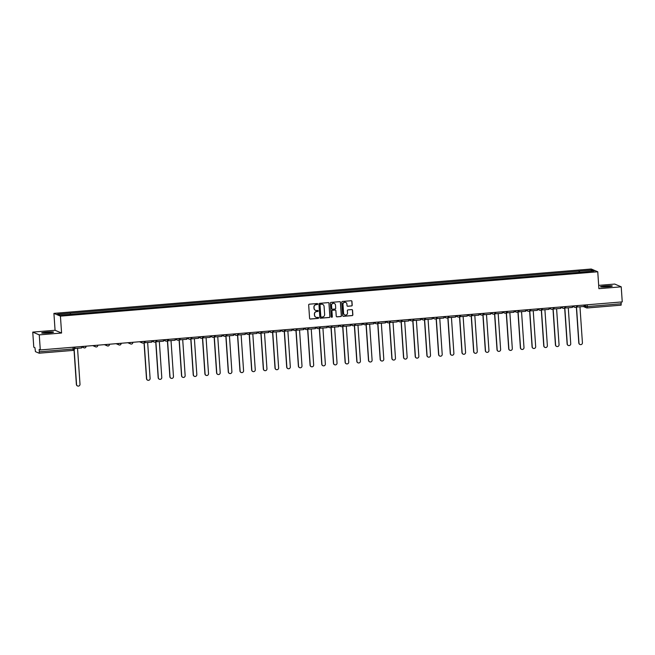 <?xml version="1.0" encoding="UTF-8"?>
<svg xmlns="http://www.w3.org/2000/svg" width="655" height="655" viewBox="0 0 655 655"><rect width="100%" height="100%" fill="white"/><g stroke="black" fill="none" stroke-linecap="round" stroke-linejoin="round"><path stroke-width="0.98" d="M317.724 304.018A0.524 0.516 113 0 0 317.176 303.535L309.365 304.182A0.745 0.737 113 0 0 308.677 304.984L309.594 318.371A0.745 0.737 113 0 0 310.38 319.05L318.191 318.404A0.524 0.516 113 0 0 318.355 317.405A0.524 0.516 113 0 0 318.117 317.364L317.11 317.446A2.391 2.35 113 0 1 314.588 315.268L314.515 314.146A2.391 2.35 113 0 1 316.709 311.575L317.716 311.493A0.524 0.516 113 0 0 317.888 310.486A0.524 0.516 113 0 0 317.65 310.454L316.635 310.535A2.391 2.35 113 0 1 314.122 308.349L314.048 307.236A2.391 2.35 113 0 1 316.234 304.665L317.249 304.575A0.524 0.516 113 0 0 317.724 304.018M315.473 310.331A2.391 2.35 113 0 1 313.991 308.292L313.917 307.179A2.391 2.35 113 0 1 316.103 304.608L317.118 304.526A0.524 0.516 113 0 0 317.348 303.552M309.971 318.969A0.745 0.737 113 0 0 310.249 318.993L318.06 318.355A0.524 0.516 113 0 0 318.289 317.38M315.947 317.241A2.391 2.35 113 0 1 314.465 315.211L314.384 314.097A2.391 2.35 113 0 1 316.578 311.518L317.585 311.436A0.524 0.516 113 0 0 317.822 310.47M605.343 285.973A5.944 0.508 -3.9 0 0 600.43 286.808A5.944 0.508 -3.9 0 0 607.373 286.833A5.944 0.508 -3.9 0 0 612.286 285.998A5.944 0.508 -3.9 0 0 605.343 285.973M46.603 332.101A5.944 0.508 -3.9 0 0 41.683 332.936A5.944 0.508 -3.9 0 0 48.634 332.961A5.944 0.508 -3.9 0 0 53.546 332.126A5.944 0.508 -3.9 0 0 46.603 332.101M351.514 305.975A0.745 0.737 113 0 0 352.202 305.173L351.948 301.415A0.745 0.737 113 0 0 351.162 300.735L342.483 301.447A0.745 0.737 113 0 0 341.795 302.25L342.712 315.636A0.745 0.737 113 0 0 343.498 316.316L352.169 315.604A0.745 0.737 113 0 0 352.857 314.793L352.546 310.265A0.745 0.737 113 0 0 351.76 309.578L348.051 309.889A0.745 0.737 113 0 0 347.363 310.691L347.518 312.934A1.998 1.965 113 0 1 344.767 314.94A1.998 1.965 113 0 1 343.588 313.262L342.983 304.452A1.998 1.965 113 0 1 345.734 302.446A1.998 1.965 113 0 1 346.921 304.125L347.019 305.598A0.745 0.737 113 0 0 347.805 306.278L351.383 305.918A0.745 0.737 113 0 0 352.071 305.115L351.817 301.357A0.745 0.737 113 0 0 351.432 300.76M61.578 333.027L55.069 330.267L32.75 332.11L39.259 334.869L61.578 333.027L60.432 316.136L597.753 271.776L598.899 288.667L621.218 286.825L622.25 301.898L40.291 349.942L39.136 349.451L39.3 351.8L73.229 349L74.482 348.787L74.351 347.134M39.259 334.869L40.291 349.942M329.08 303.298A0.745 0.737 113 0 0 328.294 302.618L319.624 303.339A0.745 0.737 113 0 0 318.936 304.141L319.845 317.519A0.745 0.737 113 0 0 320.631 318.207L329.309 317.487A0.745 0.737 113 0 0 329.989 316.684L328.949 303.249A0.745 0.737 113 0 0 328.573 302.651M331.053 302.389L339.724 301.677A0.745 0.737 113 0 1 340.51 302.356L341.427 315.743A0.745 0.737 113 0 1 340.739 316.545L337.03 316.848A0.745 0.737 113 0 1 336.244 316.168L335.876 310.74A0.745 0.737 113 0 0 335.09 310.061L332.625 310.265A0.745 0.737 113 0 0 331.938 311.068L332.322 316.717A0.524 0.516 113 0 1 331.602 317.241A0.524 0.516 113 0 1 331.291 316.799L330.366 303.191A0.745 0.737 113 0 1 331.053 302.389M32.75 332.11L33.782 347.183L34.928 347.666L35.452 351.645L39.136 353.209L39.3 351.8M55.069 330.267L53.915 313.377L591.236 269.017L597.753 271.776M621.218 286.825L614.709 284.065L598.678 285.392M621.136 301.996L621.12 305.165L587.216 307.965L587.33 306.565L621.259 303.756M579.601 272.341L579.323 271.096L591.907 270.056L594.093 270.982L581.812 272.152L72.656 314.187L59.769 315.096L57.574 314.171L70.159 313.131L70.404 314.22M579.323 271.096L70.159 313.131M60.432 316.136L53.915 313.377M579.11 272.374L579.012 270.965M591.146 271.227L591.907 270.056M320.229 318.117A0.745 0.737 113 0 0 320.5 318.15L329.178 317.429A0.745 0.737 113 0 0 329.866 316.627L328.949 303.249M320.5 304.313A0.524 0.516 113 0 0 320.017 304.87L320.819 316.619A0.524 0.516 113 0 0 321.368 317.094L322.44 317.012A2.391 2.35 113 0 0 324.626 314.433L324.078 306.409A2.391 2.35 113 0 0 321.564 304.223L320.369 304.256A0.524 0.516 113 0 0 319.894 304.821L320.017 304.87M321.065 317.028A0.524 0.516 113 0 1 320.688 316.561L319.894 304.821M322.596 304.37A2.391 2.35 113 0 0 321.433 304.166L321.564 304.223M320.369 304.256L321.433 304.166M336.621 316.766A0.745 0.737 113 0 0 336.899 316.799L340.608 316.488A0.745 0.737 113 0 0 341.296 315.685L340.379 302.299A0.745 0.737 113 0 0 340.002 301.709M335.36 310.085A0.745 0.737 113 0 0 334.959 310.003L332.494 310.208A0.745 0.737 113 0 0 331.807 311.01L332.322 316.717M331.545 317.208A0.524 0.516 113 0 0 332.191 316.66M335.491 305.107A1.998 1.965 113 0 0 334.304 303.429A1.998 1.965 113 0 0 331.553 305.435L331.766 308.538A0.745 0.737 113 0 0 332.552 309.217L335.016 309.021A0.745 0.737 113 0 0 335.696 308.21L335.491 305.107M334.238 303.404A1.998 1.965 113 0 0 331.422 305.377L331.553 305.435M332.142 309.135A0.745 0.737 113 0 1 331.635 308.48L331.422 305.377M347.396 306.196A0.745 0.737 113 0 0 347.674 306.221L351.383 305.918M345.668 302.422A1.998 1.965 113 0 0 342.852 304.395L342.983 304.452M344.702 314.916A1.998 1.965 113 0 1 343.457 313.205L342.852 304.395M343.089 316.234A0.745 0.737 113 0 0 343.367 316.259L352.046 315.546A0.745 0.737 113 0 0 352.726 314.744L352.415 310.208A0.745 0.737 113 0 0 352.038 309.61M77.503 385.942A1.752 1.719 -67 0 1 76.381 384.444L76.553 384.51A1.752 1.719 113 0 0 77.593 385.983A1.752 1.719 113 0 0 80 384.231L77.544 348.288M76.381 384.444L74.031 349.975M81.605 346.536L81.695 347.944L75.03 348.493L74.932 347.084M74.768 347.093L75.03 348.493M76.553 384.51L74.187 349.803M147.612 380.162A1.752 1.719 -67 0 1 146.491 378.656L146.655 378.729A1.752 1.719 113 0 0 147.694 380.195A1.752 1.719 113 0 0 150.101 378.443L147.653 342.5M146.491 378.656L144.034 342.68M151.706 340.747L151.804 342.156L145.14 342.704L145.042 341.296M144.878 341.312L145.14 342.704M146.655 378.729L144.19 342.5M159.296 379.196A1.752 1.719 -67 0 1 158.174 377.689L158.338 377.763A1.752 1.719 113 0 0 159.378 379.229A1.752 1.719 113 0 0 161.785 377.476L159.337 341.533M158.174 377.689L155.718 341.714M163.39 339.781L163.488 341.19L156.823 341.746L156.725 340.33M156.561 340.346L156.823 341.746M158.338 377.763L155.874 341.533M170.98 378.23A1.752 1.719 -67 0 1 169.858 376.723L170.022 376.797A1.752 1.719 113 0 0 171.061 378.271A1.752 1.719 113 0 0 173.469 376.51L171.02 340.575M169.858 376.723L167.402 340.747M175.073 338.815L175.172 340.232L168.507 340.78L168.409 339.364M168.245 339.38L168.507 340.78M170.022 376.797L167.557 340.575M182.663 377.264A1.752 1.719 -67 0 1 181.541 375.757L181.705 375.831A1.752 1.719 113 0 0 182.745 377.305A1.752 1.719 113 0 0 185.152 375.544L182.704 339.609M181.541 375.757L179.085 339.781M186.757 337.849L186.855 339.265L180.191 339.814L180.092 338.406M179.928 338.414L180.191 339.814M181.705 375.831L179.241 339.609M194.347 376.298A1.752 1.719 -67 0 1 193.225 374.799L193.397 374.865A1.752 1.719 113 0 0 194.429 376.338A1.752 1.719 113 0 0 196.836 374.586L194.388 338.643M193.225 374.799L190.769 338.815M198.44 336.891L198.539 338.299L191.874 338.848L191.776 337.44M191.612 337.448L191.874 338.848M193.397 374.865L190.924 338.643M206.03 375.34A1.752 1.719 -67 0 1 204.909 373.833L205.08 373.907A1.752 1.719 113 0 0 206.112 375.372A1.752 1.719 113 0 0 208.519 373.62L206.071 337.677M204.909 373.833L202.452 337.849M210.124 335.925L210.222 337.333L203.558 337.882L203.459 336.474M203.296 336.49L203.558 337.882M205.08 373.907L202.608 337.677M217.714 374.373A1.752 1.719 -67 0 1 216.592 372.867L216.764 372.941A1.752 1.719 113 0 0 217.796 374.406A1.752 1.719 113 0 0 220.211 372.654L217.755 336.711M216.592 372.867L214.136 336.891M221.808 334.959L221.906 336.367L215.241 336.924L215.143 335.507M214.979 335.524L215.241 336.924M216.764 372.941L214.291 336.711M229.397 373.407A1.752 1.719 -67 0 1 228.276 371.901L228.448 371.974A1.752 1.719 113 0 0 229.487 373.448A1.752 1.719 113 0 0 231.895 371.688L229.438 335.745M228.276 371.901L225.828 335.925M233.499 333.993L233.589 335.409L226.925 335.958L226.827 334.541M226.663 334.558L226.925 335.958M228.448 371.974L225.975 335.753M241.081 372.441A1.752 1.719 -67 0 1 239.959 370.935L240.131 371.008A1.752 1.719 113 0 0 241.171 372.482A1.752 1.719 113 0 0 243.578 370.722L241.122 334.787M239.959 370.935L237.511 334.959M245.183 333.027L245.273 334.443L238.608 334.992L238.51 333.575M238.346 333.591L238.608 334.992M240.131 371.008L237.659 334.787M252.765 371.475A1.752 1.719 -67 0 1 251.643 369.977L251.815 370.042A1.752 1.719 113 0 0 252.855 371.516A1.752 1.719 113 0 0 255.262 369.764L252.805 333.821M251.643 369.977L249.195 333.993M256.866 332.06L256.956 333.477L250.292 334.025L250.194 332.617M250.038 332.625L250.292 334.025M251.815 370.042L249.342 333.821M264.456 370.509A1.752 1.719 -67 0 1 263.326 369.011L263.498 369.076A1.752 1.719 113 0 0 264.538 370.55A1.752 1.719 113 0 0 266.945 368.798L264.497 332.855M263.326 369.011L260.878 333.027M268.55 331.102L268.64 332.511L261.975 333.059L261.885 331.651M261.722 331.667L261.975 333.059M263.498 369.076L261.026 332.855M276.14 369.551A1.752 1.719 -67 0 1 275.01 368.044L275.182 368.118A1.752 1.719 113 0 0 276.222 369.584A1.752 1.719 113 0 0 278.629 367.832L276.181 331.889M275.01 368.044L272.562 332.069M280.234 330.136L280.332 331.545L273.659 332.101L273.569 330.685M273.405 330.701L273.659 332.101M275.182 368.118L272.709 331.889M287.823 368.585A1.752 1.719 -67 0 1 286.694 367.078L286.865 367.152A1.752 1.719 113 0 0 287.905 368.626A1.752 1.719 113 0 0 290.312 366.865L287.864 330.922M286.694 367.078L284.245 331.102M291.917 329.17L292.015 330.587L285.343 331.135L285.252 329.719M285.089 329.735L285.343 331.135M286.865 367.152L284.401 330.931M299.507 367.619A1.752 1.719 -67 0 1 298.385 366.112L298.549 366.186A1.752 1.719 113 0 0 299.589 367.66A1.752 1.719 113 0 0 301.996 365.899L299.548 329.964M298.385 366.112L295.929 330.136M303.601 328.204L303.699 329.621L297.034 330.169L296.936 328.753M296.772 328.769L297.034 330.169M298.549 366.186L296.085 329.964M311.19 366.653A1.752 1.719 -67 0 1 310.069 365.146L310.233 365.22A1.752 1.719 113 0 0 311.272 366.694A1.752 1.719 113 0 0 313.68 364.941L311.231 328.998M310.069 365.146L307.613 329.17M315.284 327.238L315.382 328.654L308.718 329.203L308.62 327.795M308.456 327.803L308.718 329.203M310.233 365.22L307.768 328.998M322.874 365.686A1.752 1.719 -67 0 1 321.752 364.188L321.916 364.254A1.752 1.719 113 0 0 322.956 365.727A1.752 1.719 113 0 0 325.363 363.975L322.915 328.032M321.752 364.188L319.296 328.204M326.968 326.28L327.066 327.688L320.401 328.237L320.303 326.829M320.139 326.837L320.401 328.237M321.916 364.254L319.452 328.032M334.558 364.729A1.752 1.719 -67 0 1 333.436 363.222L333.6 363.296A1.752 1.719 113 0 0 334.639 364.761A1.752 1.719 113 0 0 337.047 363.009L334.599 327.066M333.436 363.222L330.98 327.246M338.651 325.314L338.75 326.722L332.085 327.279L331.987 325.863M331.823 325.879L332.085 327.279M333.6 363.296L331.135 327.066M346.241 363.762A1.752 1.719 -67 0 1 345.119 362.256L345.283 362.33A1.752 1.719 113 0 0 346.323 363.795A1.752 1.719 113 0 0 348.73 362.043L346.282 326.1M345.119 362.256L342.663 326.28M350.335 324.348L350.433 325.764L343.769 326.313L343.67 324.896M343.507 324.913L343.769 326.313M345.283 362.33L342.819 326.1M357.925 362.796A1.752 1.719 -67 0 1 356.803 361.29L356.975 361.363A1.752 1.719 113 0 0 358.007 362.837A1.752 1.719 113 0 0 360.414 361.077L357.966 325.142M356.803 361.29L354.347 325.314M362.019 323.382L362.117 324.798L355.452 325.347L355.354 323.93M355.19 323.947L355.452 325.347M356.975 361.363L354.502 325.142M369.608 361.83A1.752 1.719 -67 0 1 368.487 360.324L368.659 360.397A1.752 1.719 113 0 0 369.69 361.871A1.752 1.719 113 0 0 372.097 360.111L369.649 324.176M368.487 360.324L366.03 324.348M373.702 322.416L373.8 323.832L367.136 324.381L367.037 322.972M366.874 322.981L367.136 324.381M368.659 360.397L366.186 324.176M381.292 360.864A1.752 1.719 -67 0 1 380.17 359.366L380.342 359.431A1.752 1.719 113 0 0 381.382 360.905A1.752 1.719 113 0 0 383.789 359.153L381.333 323.21M380.17 359.366L377.714 323.382M385.386 321.458L385.484 322.866L378.819 323.414L378.721 322.006M378.557 322.014L378.819 323.414M380.342 359.431L377.869 323.21M392.975 359.906A1.752 1.719 -67 0 1 391.854 358.4L392.026 358.473A1.752 1.719 113 0 0 393.065 359.939A1.752 1.719 113 0 0 395.473 358.187L393.016 322.244M391.854 358.4L389.406 322.424M397.077 320.491L397.167 321.9L390.503 322.456L390.405 321.04M390.241 321.056L390.503 322.456M392.026 358.473L389.553 322.244M404.659 358.94A1.752 1.719 -67 0 1 403.537 357.433L403.709 357.507A1.752 1.719 113 0 0 404.749 358.973A1.752 1.719 113 0 0 407.156 357.221L404.7 321.277M403.537 357.433L401.089 321.458M408.761 319.525L408.851 320.942L402.186 321.49L402.088 320.074M401.924 320.09L402.186 321.49M403.709 357.507L401.237 321.277M416.343 357.974A1.752 1.719 -67 0 1 415.221 356.467L415.393 356.541A1.752 1.719 113 0 0 416.433 358.015A1.752 1.719 113 0 0 418.84 356.255L416.383 320.32M415.221 356.467L412.773 320.491M420.444 318.559L420.535 319.976L413.87 320.524L413.772 319.108M413.616 319.124L413.87 320.524M415.393 356.541L412.92 320.32M428.034 357.008A1.752 1.719 -67 0 1 426.904 355.501L427.076 355.575A1.752 1.719 113 0 0 428.116 357.049A1.752 1.719 113 0 0 430.523 355.288L428.075 319.353M426.904 355.501L424.456 319.525M432.128 317.593L432.218 319.01L425.553 319.558L425.463 318.15M425.3 318.158L425.553 319.558M427.076 355.575L424.604 319.353M439.718 356.042A1.752 1.719 -67 0 1 438.588 354.543L438.76 354.609A1.752 1.719 113 0 0 439.8 356.083A1.752 1.719 113 0 0 442.207 354.33L439.759 318.387M438.588 354.543L436.14 318.559M443.812 316.635L443.91 318.043L437.237 318.592L437.147 317.184M436.983 317.192L437.237 318.592M438.76 354.609L436.287 318.387M451.401 355.084A1.752 1.719 -67 0 1 450.272 353.577L450.443 353.651A1.752 1.719 113 0 0 451.483 355.116A1.752 1.719 113 0 0 453.89 353.364L451.442 317.421M450.272 353.577L447.824 317.601M455.495 315.669L455.593 317.077L448.921 317.626L448.831 316.218M448.667 316.234L448.921 317.626M450.443 353.651L447.979 317.421M463.085 354.118A1.752 1.719 -67 0 1 461.963 352.611L462.127 352.685A1.752 1.719 113 0 0 463.167 354.15A1.752 1.719 113 0 0 465.574 352.398L463.126 316.455M461.963 352.611L459.507 316.635M467.179 314.703L467.277 316.111L460.612 316.668L460.514 315.252M460.35 315.268L460.612 316.668M462.127 352.685L459.663 316.455M474.769 353.151A1.752 1.719 -67 0 1 473.647 351.645L473.811 351.719A1.752 1.719 113 0 0 474.85 353.192A1.752 1.719 113 0 0 477.258 351.432L474.809 315.497M473.647 351.645L471.191 315.669M478.862 313.737L478.961 315.153L472.296 315.702L472.198 314.285M472.034 314.302L472.296 315.702M473.811 351.719L471.346 315.497M486.452 352.185A1.752 1.719 -67 0 1 485.33 350.679L485.494 350.752A1.752 1.719 113 0 0 486.534 352.226A1.752 1.719 113 0 0 488.941 350.466L486.493 314.531M485.33 350.679L482.874 314.703M490.546 312.771L490.644 314.187L483.979 314.736L483.881 313.327M483.717 313.336L483.979 314.736M485.494 350.752L483.03 314.531M498.136 351.219A1.752 1.719 -67 0 1 497.014 349.721L497.178 349.786A1.752 1.719 113 0 0 498.218 351.26A1.752 1.719 113 0 0 500.625 349.508L498.177 313.565M497.014 349.721L494.558 313.737M502.229 311.813L502.328 313.221L495.663 313.77L495.565 312.361M495.401 312.369L495.663 313.77M497.178 349.786L494.713 313.565M509.819 350.261A1.752 1.719 -67 0 1 508.698 348.755L508.869 348.828A1.752 1.719 113 0 0 509.901 350.294A1.752 1.719 113 0 0 512.308 348.542L509.86 312.599M508.698 348.755L506.241 312.771M513.913 310.847L514.011 312.255L507.347 312.803L507.248 311.395M507.085 311.412L507.347 312.803M508.869 348.828L506.397 312.599M521.503 349.295A1.752 1.719 -67 0 1 520.381 347.789L520.553 347.862A1.752 1.719 113 0 0 521.585 349.328A1.752 1.719 113 0 0 523.992 347.576L521.544 311.633M520.381 347.789L517.925 311.813M525.597 309.88L525.695 311.289L519.03 311.846L518.932 310.429M518.768 310.445L519.03 311.846M520.553 347.862L518.08 311.633M533.186 348.329A1.752 1.719 -67 0 1 532.065 346.822L532.237 346.896A1.752 1.719 113 0 0 533.268 348.37A1.752 1.719 113 0 0 535.675 346.61L533.227 310.666M532.065 346.822L529.608 310.847M537.28 308.914L537.378 310.331L530.714 310.879L530.615 309.463M530.452 309.479L530.714 310.879M532.237 346.896L529.764 310.675M544.87 347.363A1.752 1.719 -67 0 1 543.748 345.856L543.92 345.93A1.752 1.719 113 0 0 544.96 347.404A1.752 1.719 113 0 0 547.367 345.644L544.911 309.709M543.748 345.856L541.292 309.88M548.964 307.948L549.062 309.365L542.397 309.913L542.299 308.497M542.135 308.513L542.397 309.913M543.92 345.93L541.448 309.709M556.553 346.397A1.752 1.719 -67 0 1 555.432 344.898L555.604 344.964A1.752 1.719 113 0 0 556.644 346.438A1.752 1.719 113 0 0 559.051 344.686L556.594 308.742M555.432 344.898L552.984 308.914M560.655 306.982L560.745 308.399L554.081 308.947L553.983 307.539M553.819 307.547L554.081 308.947M555.604 344.964L553.131 308.742M568.237 345.431A1.752 1.719 -67 0 1 567.115 343.932L567.287 343.998A1.752 1.719 113 0 0 568.327 345.472A1.752 1.719 113 0 0 570.734 343.719L568.278 307.776M567.115 343.932L564.667 307.948M572.339 306.024L572.429 307.432L565.764 307.981L565.666 306.573M565.502 306.589L565.764 307.981M567.287 343.998L564.815 307.776M579.929 344.473A1.752 1.719 -67 0 1 578.799 342.966L578.971 343.04A1.752 1.719 113 0 0 580.011 344.505A1.752 1.719 113 0 0 582.418 342.753L579.962 306.81M578.799 342.966L576.351 306.99M584.023 305.058L584.113 306.466L577.448 307.023L577.358 305.607M577.194 305.623L577.448 307.023M578.971 343.04L576.498 306.81M584.08 305.942L587.33 306.565L587.207 304.796M585.455 304.935L585.57 306.573A1.523 1.498 -67 0 0 586.471 307.85A1.523 1.523 0 0 0 587.191 307.973L587.175 307.965A1.523 1.498 -67 0 1 586.471 307.85L583.359 306.532M74.375 347.125L74.482 348.787A1.523 1.523 0 0 1 73.09 350.409L39.185 353.201L73.09 350.409L73.106 347.232M576.768 305.656L573.543 305.926M573.772 305.901L573.78 306.024A1.523 1.498 -67 0 0 574.689 307.301A1.523 1.523 0 0 0 576.801 305.795L576.793 305.656M565.093 306.786A1.523 1.498 -67 0 1 563.005 308.268A1.523 1.523 0 0 0 565.118 306.761L561.859 306.884M562.088 306.868L562.096 306.99A1.523 1.498 -67 0 0 563.005 308.268L560.672 307.277M553.401 307.588L550.175 307.85M550.405 307.834L550.413 307.956A1.523 1.498 -67 0 0 551.313 309.234A1.523 1.523 0 0 0 553.434 307.727L553.426 307.58M541.726 308.71A1.523 1.498 -67 0 1 539.63 310.2A1.523 1.523 0 0 0 541.75 308.693L538.492 308.816M538.721 308.8L538.729 308.914A1.523 1.498 -67 0 0 539.63 310.2L537.305 309.209M530.034 309.512L526.808 309.782M527.038 309.758L527.046 309.88A1.523 1.498 -67 0 0 527.946 311.158A1.523 1.523 0 0 0 530.067 309.651L530.059 309.512M518.359 310.642A1.523 1.498 -67 0 1 516.263 312.124A1.523 1.523 0 0 0 518.383 310.617L515.125 310.748M515.354 310.724L515.362 310.847A1.523 1.498 -67 0 0 516.263 312.124L513.938 311.133M506.675 311.608A1.523 1.498 -67 0 1 504.579 313.09A1.523 1.523 0 0 0 506.7 311.584L503.441 311.706M503.67 311.69L503.679 311.813A1.523 1.498 -67 0 0 504.579 313.09L502.254 312.099M494.983 312.41L491.758 312.672M491.987 312.656L491.995 312.779A1.523 1.498 -67 0 0 492.896 314.056A1.523 1.523 0 0 0 495.008 312.55L495 312.402M483.308 313.532A1.523 1.498 -67 0 1 481.212 315.022A1.523 1.523 0 0 0 483.325 313.516L480.066 313.639M480.303 313.622L480.311 313.737A1.523 1.498 -67 0 0 481.212 315.022L478.879 314.032M471.616 314.334L471.641 314.474A1.523 1.498 -67 0 1 469.529 315.98A1.523 1.498 -67 0 1 468.628 314.703L471.633 314.334M459.941 315.464A1.523 1.498 -67 0 1 457.845 316.946A1.523 1.523 0 0 0 459.957 315.44L456.699 315.571M456.936 315.546L456.944 315.669A1.523 1.498 -67 0 0 457.845 316.946L455.512 315.964M448.241 316.267L445.015 316.529M445.253 316.512L445.261 316.635A1.523 1.498 -67 0 0 446.161 317.912A1.523 1.523 0 0 0 448.274 316.406L448.266 316.267M436.558 317.233L433.332 317.495M433.561 317.478L433.569 317.601A1.523 1.498 -67 0 0 434.478 318.879A1.523 1.523 0 0 0 436.59 317.372L436.582 317.225M424.89 318.363A1.523 1.498 -67 0 1 422.794 319.845A1.523 1.523 0 0 0 424.907 318.338L421.648 318.461M421.877 318.445L421.885 318.559A1.523 1.498 -67 0 0 422.794 319.845L420.461 318.854M413.19 319.157L413.223 319.296A1.523 1.498 -67 0 1 411.111 320.803A1.523 1.498 -67 0 1 410.202 319.525L413.215 319.157M401.515 320.287A1.523 1.498 -67 0 1 399.419 321.769A1.523 1.523 0 0 0 401.54 320.262L398.281 320.393M398.51 320.369L398.518 320.491A1.523 1.498 -67 0 0 399.419 321.769L397.094 320.786M389.823 321.089L389.856 321.228A1.523 1.498 -67 0 1 387.735 322.735A1.523 1.498 -67 0 1 386.835 321.458L389.848 321.089M378.14 322.055L374.914 322.317M375.143 322.301L375.151 322.424A1.523 1.498 -67 0 0 376.052 323.701A1.523 1.523 0 0 0 378.172 322.194L378.164 322.047M366.464 323.185A1.523 1.498 -67 0 1 364.368 324.667A1.523 1.523 0 0 0 366.489 323.161L363.23 323.283M363.459 323.267L363.468 323.382A1.523 1.498 -67 0 0 364.368 324.667L362.043 323.676M354.773 323.979L351.547 324.25M351.776 324.233L351.784 324.348A1.523 1.498 -67 0 0 352.685 325.633A1.523 1.523 0 0 0 354.805 324.127L354.789 323.979M343.097 325.109A1.523 1.498 -67 0 1 341.001 326.591A1.523 1.523 0 0 0 343.122 325.085L339.863 325.216M340.092 325.191L340.101 325.314A1.523 1.498 -67 0 0 341.001 326.591L338.676 325.609M331.405 325.912L331.43 326.051A1.523 1.498 -67 0 1 329.318 327.557A1.523 1.498 -67 0 1 328.417 326.28L331.422 325.912M319.73 327.041A1.523 1.498 -67 0 1 317.634 328.523A1.523 1.523 0 0 0 319.746 327.017L316.488 327.14M316.725 327.123L316.733 327.246A1.523 1.498 -67 0 0 317.634 328.523L315.301 327.533M308.038 327.844L308.063 327.983A1.523 1.498 -67 0 1 305.95 329.49A1.523 1.498 -67 0 1 305.05 328.212L308.055 327.836M296.355 328.802L293.121 329.072M293.358 329.056L293.366 329.17A1.523 1.498 -67 0 0 294.267 330.456A1.523 1.523 0 0 0 296.379 328.949L296.371 328.802M284.663 329.768L284.696 329.907A1.523 1.498 -67 0 1 282.583 331.414A1.523 1.498 -67 0 1 281.683 330.136L284.688 329.768M272.979 330.734L269.754 330.996M269.983 330.98L269.991 331.102A1.523 1.498 -67 0 0 270.9 332.38A1.523 1.523 0 0 0 273.012 330.873L273.004 330.734M261.312 331.864A1.523 1.498 -67 0 1 259.216 333.346A1.523 1.523 0 0 0 261.329 331.839L258.07 331.962M258.299 331.946L258.307 332.069A1.523 1.498 -67 0 0 259.216 333.346L256.883 332.355M249.612 332.666L249.645 332.805A1.523 1.498 -67 0 1 247.533 334.312A1.523 1.498 -67 0 1 246.624 333.035L249.637 332.658M237.929 333.624L234.703 333.894M234.932 333.878L234.94 333.993A1.523 1.498 -67 0 0 235.841 335.278A1.523 1.523 0 0 0 237.961 333.772L237.953 333.624M226.245 334.59L226.278 334.73A1.523 1.498 -67 0 1 224.157 336.236A1.523 1.498 -67 0 1 223.257 334.959L226.27 334.59M214.562 335.556L211.336 335.827M211.565 335.802L211.573 335.925A1.523 1.498 -67 0 0 212.474 337.202A1.523 1.523 0 0 0 214.594 335.696L214.586 335.556M202.886 336.686A1.523 1.498 -67 0 1 200.79 338.168A1.523 1.523 0 0 0 202.911 336.662L199.652 336.785M199.881 336.768L199.89 336.891A1.523 1.498 -67 0 0 200.79 338.168L198.465 337.178M191.195 337.489L187.969 337.751M188.198 337.734L188.206 337.857A1.523 1.498 -67 0 0 189.107 339.134A1.523 1.523 0 0 0 191.227 337.628L191.211 337.481M179.519 338.61A1.523 1.498 -67 0 1 177.423 340.101A1.523 1.523 0 0 0 179.544 338.594L176.285 338.717M176.514 338.7L176.522 338.815A1.523 1.498 -67 0 0 177.423 340.101L175.098 339.11M167.836 339.577A1.523 1.498 -67 0 1 165.74 341.058A1.523 1.523 0 0 0 167.852 339.552L164.593 339.683M164.831 339.658L164.839 339.781A1.523 1.498 -67 0 0 165.74 341.058L163.414 340.076M156.144 340.379L152.91 340.649M153.147 340.625L153.155 340.747A1.523 1.498 -67 0 0 154.056 342.025A1.523 1.523 0 0 0 156.168 340.518L156.16 340.379M144.46 341.345L144.485 341.484A1.523 1.498 -67 0 1 142.372 342.991A1.523 1.498 -67 0 1 141.472 341.714L144.477 341.345M132.768 342.311L129.543 342.573M129.78 342.557L129.788 342.68A1.523 1.498 -67 0 0 130.689 343.957A1.523 1.523 0 0 0 132.801 342.45L132.793 342.303M121.101 343.441A1.523 1.498 -67 0 1 119.005 344.923A1.523 1.523 0 0 0 121.118 343.416L117.859 343.539M118.097 343.523L118.105 343.638A1.523 1.498 -67 0 0 119.005 344.923L116.091 343.687M109.401 344.235L106.175 344.505M106.405 344.481L106.413 344.604A1.523 1.498 -67 0 0 107.322 345.881A1.523 1.523 0 0 0 109.434 344.374L109.426 344.235M97.718 345.201L94.492 345.472M94.721 345.447L94.729 345.57A1.523 1.498 -67 0 0 95.638 346.847A1.523 1.523 0 0 0 97.751 345.341L97.742 345.201M86.042 346.331A1.523 1.498 -67 0 1 83.955 347.813A1.523 1.523 0 0 0 86.067 346.307L82.808 346.43M83.038 346.413L83.046 346.536A1.523 1.498 -67 0 0 83.955 347.813L81.621 346.822M97.734 345.365A1.523 1.498 -67 0 1 95.638 346.847L92.723 345.611M109.418 344.399A1.523 1.498 -67 0 1 107.322 345.881L104.407 344.653M132.785 342.475A1.523 1.498 -67 0 1 130.689 343.957L127.774 342.721M156.152 340.543A1.523 1.498 -67 0 1 154.056 342.025L151.723 341.042M191.203 337.652A1.523 1.498 -67 0 1 189.107 339.134L186.781 338.144M214.57 335.72A1.523 1.498 -67 0 1 212.474 337.202L210.149 336.212M237.937 333.788A1.523 1.498 -67 0 1 235.841 335.278L233.516 334.287M272.996 330.898A1.523 1.498 -67 0 1 270.9 332.38L268.566 331.389M296.363 328.966A1.523 1.498 -67 0 1 294.267 330.456L291.933 329.465M354.781 324.143A1.523 1.498 -67 0 1 352.685 325.633L350.36 324.643M378.148 322.219A1.523 1.498 -67 0 1 376.052 323.701L373.727 322.71M436.574 317.397A1.523 1.498 -67 0 1 434.478 318.879L432.144 317.888M448.257 316.43A1.523 1.498 -67 0 1 446.161 317.912L443.828 316.922M494.992 312.574A1.523 1.498 -67 0 1 492.896 314.056L490.57 313.065M530.042 309.676A1.523 1.498 -67 0 1 527.946 311.158L525.621 310.175M553.409 307.752A1.523 1.498 -67 0 1 551.313 309.234L548.988 308.243M576.785 305.82A1.523 1.498 -67 0 1 574.689 307.301L572.355 306.311M73.114 350.4A1.523 1.498 113 0 0 74.465 348.812M139.458 341.754L142.372 342.991A1.523 1.523 0 0 0 144.485 341.484M221.832 335.254L224.157 336.236A1.523 1.523 0 0 0 226.278 334.73M245.199 333.321L247.533 334.312A1.523 1.523 0 0 0 249.645 332.805M280.25 330.431L282.583 331.414A1.523 1.523 0 0 0 284.696 329.907M303.617 328.499L305.95 329.49A1.523 1.523 0 0 0 308.063 327.983M326.992 326.567L329.318 327.557A1.523 1.523 0 0 0 331.43 326.051M385.41 321.744L387.735 322.735A1.523 1.523 0 0 0 389.856 321.228M408.777 319.82L411.111 320.803A1.523 1.523 0 0 0 413.223 319.296M467.195 314.998L469.529 315.98A1.523 1.523 0 0 0 471.641 314.474M621.12 305.165L587.191 307.973"/></g></svg>
